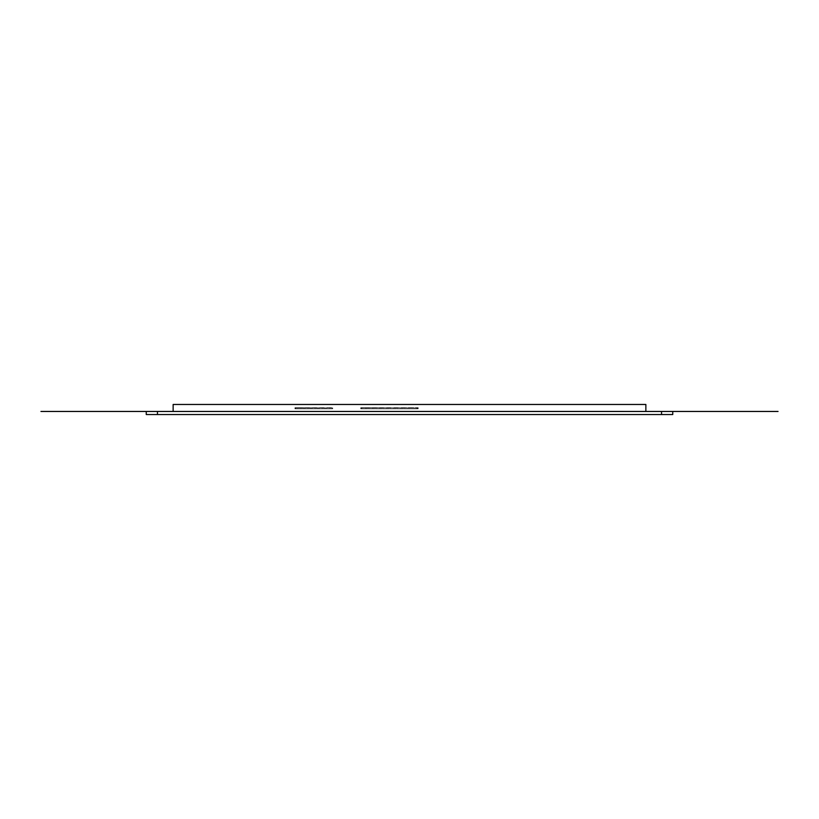 <?xml version="1.0" encoding="UTF-8"?>
<svg xmlns="http://www.w3.org/2000/svg" width="819" height="819" viewBox="0 0 819 819"><rect width="100%" height="100%" fill="white"/><g stroke="black" fill="none" stroke-linecap="round" stroke-linejoin="round"><path stroke-width="0.61" stroke-dasharray="4.09 3.07" d="M157.453 411.455L157.453 414.537L146.253 414.537L146.253 411.455L672.747 411.455L672.747 414.537L661.547 414.537L661.547 411.455M157.453 414.537L661.547 414.537M196.376 414.537L623.177 414.537L196.376 414.537M173.137 411.455L645.863 411.455L173.137 411.455L173.137 404.463L645.863 404.463L645.863 411.455L173.137 411.455L645.863 411.455M417.618 407.985L418.181 408.804L416.359 407.964L360.769 407.985L418.181 407.678L360.769 407.678L360.769 408.804L360.769 407.985L418.181 407.964L418.181 408.804L360.769 408.804L417.618 408.804M332.207 407.985L332.77 408.804L332.207 407.985L294.963 407.985L332.77 407.678L294.963 407.678L294.963 408.804L294.963 407.985L332.77 407.964L332.77 408.804L294.963 408.804L332.207 408.804M294.963 407.678L332.77 407.964L294.963 407.678M360.769 407.678L418.181 407.964L360.769 407.678M623.177 411.179L196.376 411.455L623.177 411.179M146.253 411.455L672.747 411.455L146.253 411.455M196.376 411.455L623.177 411.455L196.376 411.455M361.333 407.985L361.333 408.804M295.516 407.985L295.516 408.804"/><path stroke-width="1.23" d="M661.547 411.455L661.547 414.537L672.747 414.537L672.747 411.455L146.253 411.455L146.253 414.537L157.453 414.537L157.453 411.455M661.547 414.537L157.453 414.537M173.137 411.455L173.137 404.463L645.863 404.463L645.863 411.455M40.95 411.455L778.05 411.455"/></g></svg>
